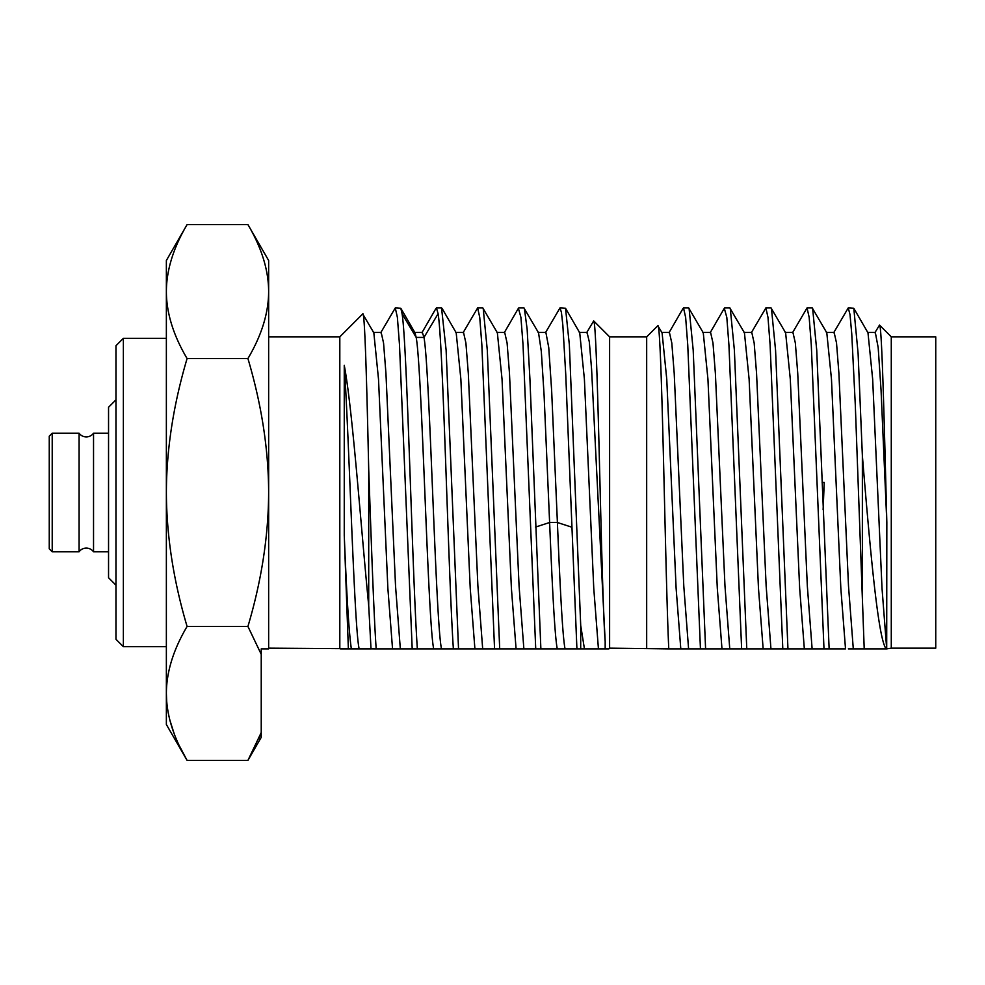<?xml version="1.0" encoding="UTF-8"?>
<svg xmlns="http://www.w3.org/2000/svg" width="985" height="985" viewBox="0 0 985 985"><rect width="100%" height="100%" fill="white"/><g stroke="black" fill="none" stroke-linecap="round" stroke-linejoin="round"><path stroke-width="1.48" d="M247.924 224.605C261.641 247.789 268.548 270.112 268.646 291.585L268.646 260.496L247.924 224.605L187.088 224.605L166.367 260.496L166.367 724.504L187.088 760.395L179.664 746.371M247.924 358.552C261.591 404.626 268.499 449.283 268.646 492.5L268.646 291.585C268.548 313.058 261.641 335.38 247.924 358.552L187.088 358.552C173.422 404.626 166.514 449.283 166.367 492.5C166.576 536.099 173.483 580.744 187.088 626.448C173.372 649.632 166.465 671.955 166.367 693.415C166.465 714.888 173.372 737.223 187.088 760.395L247.924 760.395L252.246 752.552M261.234 654.299L261.234 648.893L268.646 648.893L268.646 492.5C268.437 536.099 261.53 580.744 247.924 626.448L261.234 654.299L261.234 732.544L247.924 760.395L261.234 737.346L261.234 732.544L258.723 738.91M247.924 626.448L187.088 626.448M187.088 224.605C173.372 247.789 166.465 270.112 166.367 291.585C166.465 313.058 173.372 335.38 187.088 358.552M173.951 733.012L169.876 720.183M166.724 701.973L166.367 693.415M935.75 648.155L935.75 336.845L891.277 336.845L891.277 648.155L935.75 648.155M874.84 332.795L879.519 325.087L891.277 336.845M879.519 325.087C881.969 325.025 884.358 427.367 886.832 522.444L886.697 648.893L891.277 648.155M868.548 648.893L886.254 648.893C878.238 640.201 870.186 550.455 862.367 455.636L858.095 353.369L853.798 308.28L848.245 307.936L850.006 314.547L851.754 333.829L855.288 404.65L864.214 648.893L853.293 648.893L848.504 586.013L838.912 373.364L836.524 342.989L834.123 332.401L826.341 332.401M886.832 522.444L881.07 390.429L878.189 347.631L875.308 332.401L867.514 332.401M864.214 648.893L886.697 648.893L882.018 588.279L872.661 379.163L867.982 332.795L853.786 308.28M848.344 648.893L853.293 648.893L848.344 648.893M862.367 455.636L862.367 594.312M833.655 332.795L848.245 307.936M829.136 648.893L845.512 648.893L840.833 588.279L831.475 379.176L826.797 332.795L812.219 307.936L807.06 307.936L809.178 317.429L811.283 344.885L823.989 648.893L829.136 648.893L816.725 350.057L812.613 308.28M792.482 332.795L807.06 307.936M822.155 482.453L824.236 482.453L823.115 509.737M823.989 648.893L812.12 648.893L807.331 586.001L797.739 373.327L795.338 342.977L792.937 332.401L785.156 332.401M787.951 648.893L812.12 648.893L804.339 648.893L799.66 588.291L790.302 379.2L785.624 332.795L771.033 307.936L765.887 307.936L767.992 317.404L770.11 344.848L782.804 648.893L787.951 648.893L775.564 350.229L771.44 308.28M782.804 648.893L763.153 648.893L770.947 648.893L766.145 586.001L756.554 373.327L754.165 342.977L751.764 332.401L743.971 332.401M751.296 332.795L765.887 307.936M710.123 332.795L724.307 308.28L726.819 317.429L728.925 344.91L741.631 648.893L763.153 648.893L758.475 588.291L749.117 379.188L744.438 332.795L729.799 307.936M746.778 648.893L734.379 350.106L730.254 308.28M741.631 648.893L729.762 648.893L724.972 586.001L715.381 373.34L712.98 342.977L710.579 332.401L702.797 332.401M729.762 648.893L721.98 648.893L717.302 588.291L707.944 379.176L703.265 332.795L688.675 307.936L683.528 307.936L685.646 317.441L687.752 345.033L700.446 648.893L705.592 648.893L693.194 350.106L689.081 308.28M700.446 648.893L680.795 648.893L688.589 648.893L683.787 586.013L674.208 373.377L671.807 343.002L669.406 332.401L661.625 332.401M721.98 648.893L705.592 648.893M680.795 648.893L676.116 588.291L666.759 379.2L662.08 332.795L657.783 325.739C659.618 322.366 661.477 377.206 663.299 451.105C665.158 526.236 666.956 611.094 668.778 648.893L680.795 648.893M598.166 648.893L608.878 648.893L609.616 648.155L668.778 648.893M586.592 332.795L593.684 320.913L609.616 336.845L646.677 336.845L657.783 325.739M545.407 332.795L559.997 307.936L561.425 312.344L562.854 325.321L565.735 374.238L576.914 648.893L540.876 648.893L580.707 648.893L580.707 625.438L569.355 344.799L565.538 308.28L560.046 307.936M593.684 320.913C595.593 321.763 597.476 383.953 599.385 459.896C601.318 536.616 603.239 616.955 605.172 641.346L591.579 369.104L589.313 341.844L587.048 332.401L579.266 332.401M605.172 641.346L605.172 648.893L598.437 648.893L593.758 588.291L584.4 379.176L579.722 332.795L565.538 308.28M598.437 648.893L584.437 648.893L580.707 625.438M565.045 648.893C562.497 636.236 559.948 584.203 557.399 522.506L551.637 390.442L548.756 347.631L545.875 332.401L538.081 332.401M557.264 648.893C554.715 636.236 552.166 584.203 549.618 522.506L544.077 394.887L541.319 351.473L538.549 332.795L523.909 307.936M504.221 332.795L518.405 308.293L520.93 317.429L523.035 344.848L535.729 648.893L540.876 648.893L529.905 378.696L527.135 329.125L524.365 308.28M535.729 648.893L523.872 648.893L519.07 586.001L509.479 373.352L507.09 342.977L504.689 332.401L496.908 332.401M499.703 648.893L523.872 648.893L516.078 648.893L511.4 588.304L502.042 379.213L497.363 332.795L482.785 307.936L477.639 307.936L479.744 317.392L481.85 344.812L494.556 648.893L499.703 648.893L487.304 350.18L483.192 308.28M494.556 648.893L474.905 648.893L482.687 648.893L477.897 586.001L468.306 373.352L465.905 342.989L463.516 332.401L455.723 332.401M463.048 332.795L477.639 307.936M435.973 308.428L436.454 307.936L438.103 313.735C443.151 343.617 448.286 573.122 453.371 648.893L417.344 648.893L458.53 648.893L446.119 350.094L441.551 307.936M458.53 648.893L474.905 648.893L470.227 588.304L460.869 379.213L456.19 332.795L442.006 308.28M441.514 648.893C435.665 623.345 429.829 368.71 423.981 337.424L422.331 332.401L414.55 332.401M433.72 648.893C427.884 623.345 422.036 368.71 416.187 337.424L415.017 332.807L400.833 308.293L395.281 307.936L397.386 317.367L399.491 344.775L412.198 648.893L417.344 648.893C412.259 573.122 407.125 343.617 402.077 313.735L400.833 308.293M380.702 332.795L395.281 307.936M412.198 648.893L400.329 648.893L395.539 586.026L385.948 373.389L383.559 343.014L381.158 332.401L373.364 332.401M268.646 648.155L376.171 648.893C373.684 612.214 371.246 540.58 368.71 469.365C366.74 380.481 364.709 309.684 362.714 313.944L373.832 332.795L378.511 379.163L387.868 588.279L392.547 648.893L400.329 648.893L376.171 648.893M368.71 469.365L368.71 605.615L371.013 648.893L359.156 648.893C354.181 627.507 349.219 439.532 344.257 365.349C352.458 408.406 360.781 525.522 368.71 605.615M268.646 336.845L339.813 336.845L339.813 648.155M340.551 648.893L348.37 648.893L344.257 535.286L344.257 365.349M359.156 648.893L351.362 648.893C348.998 633.195 346.621 595.322 344.257 535.286M351.362 648.893L348.37 648.893M584.437 648.893L580.707 648.893M609.616 336.845L609.616 648.155M646.677 336.845L646.677 648.155M123.371 338.323L123.371 646.677L115.959 639.265L115.959 345.735L123.371 338.323L166.367 338.323M123.371 646.677L166.367 646.677M52.217 551.797L52.217 433.203L49.25 436.17L49.25 548.83L52.217 551.797L79.083 551.797L79.083 433.203A8.89 8.89 0 0 0 93.538 433.203L93.538 551.797A8.89 8.89 0 0 0 79.083 551.797M115.959 399.848L108.547 407.261L108.547 577.739L115.959 585.152M571.522 527.086L557.399 522.506L549.618 522.506L535.495 527.086M438.103 313.735L423.981 337.424L416.187 337.424L402.077 313.735M724.714 307.936L729.86 307.936M683.134 308.28L668.95 332.795M518.812 307.936L523.958 307.936M436.454 307.936L441.6 307.936M436.06 308.28L421.875 332.795M339.813 336.845L362.714 313.944M52.217 433.203L79.083 433.203M93.538 433.203L108.547 433.203M93.538 551.797L108.547 551.797"/></g></svg>
